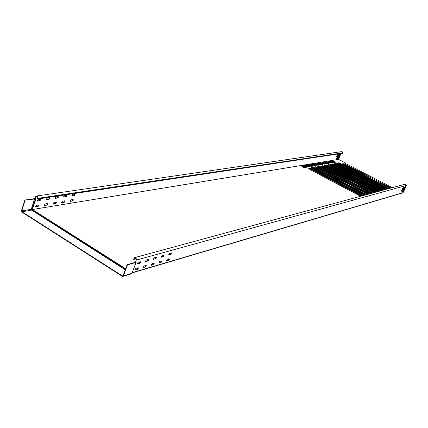 <?xml version="1.0" encoding="UTF-8"?>
<svg xmlns="http://www.w3.org/2000/svg" width="428" height="428" viewBox="0 0 428 428"><rect width="100%" height="100%" fill="white"/><g stroke="black" fill="none" stroke-linecap="round" stroke-linejoin="round"><path stroke-width="0.64" d="M71.851 195.703L72.701 194.307L74.798 193.991L75.098 194.681L74.274 195.543L71.851 195.703L73.996 195.377L74.841 193.986L75.114 194.146M66.511 195.238L66.827 195.938L65.982 196.81L63.494 196.971L64.361 195.564L66.511 195.238M63.499 196.976L65.709 196.639L66.565 195.232M58.015 196.522L58.342 197.228L57.486 198.111L54.923 198.266L55.806 196.853L58.015 196.522M54.934 198.282L57.202 197.939L58.064 197.051L58.074 196.516M49.3 197.832L49.637 198.549L48.765 199.448L46.133 199.598L47.032 198.175L49.3 197.832M46.144 199.625L48.482 199.271L49.359 198.373L49.364 197.827M40.355 199.181L40.713 199.903L39.82 200.818L37.113 200.962L38.033 199.534L40.355 199.181M37.129 201L39.537 200.636L40.425 199.726L40.435 199.175M69.973 201.262L70.823 199.871L72.921 199.534L73.225 200.218L72.396 201.085L69.973 201.262L72.123 200.914L72.969 199.528L73.242 199.694M61.611 202.594L62.472 201.192L64.628 200.85L64.944 201.545L64.104 202.417L61.948 202.765L63.826 202.246L64.681 200.844L64.96 201.021M53.035 203.958L53.912 202.551L56.122 202.203L56.453 202.899L55.597 203.787L53.035 203.958L55.319 203.616L56.186 202.198M47.401 203.584L47.743 204.29L46.871 205.194L44.234 205.36L45.133 203.947L47.401 203.584M44.245 205.387L46.588 205.017L47.46 204.113L47.471 203.578M171.339 252.975L171.542 253.633L170.729 254.574L168.568 254.986L169.451 253.504L171.339 252.975M168.835 255.115L168.557 254.938L170.424 254.393L171.312 252.98M163.876 255.072L164.09 255.735L163.261 256.693L161.04 257.105L161.934 255.612L163.876 255.072L162.95 256.506L163.261 256.693M156.215 257.223L156.439 257.891L155.594 258.865L153.304 259.288L154.219 257.784L156.215 257.223M153.599 259.432L153.294 259.245L155.284 258.673L156.204 257.223M148.339 259.432L148.58 260.112L147.719 261.101L145.365 261.524L146.296 260.01L148.339 259.432L147.403 260.903L147.719 261.101M140.256 261.706L140.507 262.391L139.63 263.391L137.201 263.819L138.148 262.294L140.256 261.706L139.309 263.193L139.63 263.391M169.162 258.694L169.365 259.347L168.552 260.294L166.385 260.716L167.268 259.245L169.162 258.694M166.374 260.652L168.252 260.106L169.14 258.699M161.688 260.861L161.902 261.519L161.072 262.476L158.847 262.91L159.74 261.422L161.688 260.861L160.768 262.289L161.072 262.476M154.01 263.086L154.235 263.75L153.395 264.723L151.1 265.162L152.015 263.664L154.01 263.086L153.085 264.531L153.395 264.723M146.125 265.371L146.365 266.039L145.504 267.029L143.145 267.473L144.076 265.965L146.125 265.371L145.194 266.837L145.504 267.029M138.025 267.719L138.276 268.399L137.404 269.399L134.97 269.849L135.917 268.335L138.025 267.719L137.088 269.201L137.404 269.399M38.45 205.007L38.809 205.718L37.921 206.633L35.208 206.799L36.123 205.376L38.45 205.007M35.224 206.831L37.637 206.451L38.525 205.542L38.531 205.001M338.826 157.333L338.366 158.408L337.842 158.467L338.361 157.408L338.826 157.333M337.804 158.371L338.73 157.349M403.599 191.204L403.695 190.722L403.246 190.829L402.7 191.921L403.599 191.204M402.678 191.787L403.508 190.754M335.686 167.412L338.371 168.525L335.686 167.412M379.706 190.027L376.961 188.887L379.679 190.086M385.211 188.545L382.509 187.421L385.184 188.609M341.747 166.305L344.396 167.396L341.747 166.305M341.581 170.478L344.278 171.596L341.581 170.478M373.596 186.843L370.862 185.709L373.569 186.902M379.181 185.42L376.485 184.302L379.155 185.479M347.573 169.322L350.227 170.424L347.573 169.322M347.515 173.57L350.216 174.688L347.515 173.57M367.524 183.682L364.795 182.553L367.497 183.74M373.184 182.312L370.498 181.199L373.157 182.371M353.432 172.361L356.096 173.463L353.432 172.361M353.48 176.673L356.192 177.797L353.48 176.673M361.483 180.541L358.766 179.412L361.462 180.595M367.219 179.22L364.544 178.112L367.197 179.273M359.322 175.416L361.992 176.523L359.322 175.416M32.587 209.479L338.527 159.382L345.91 163.191L345.439 163.453L392.342 187.667M391.031 188.026L343.984 163.71L342.373 163.817L389.71 188.384M355.604 181.943L352.811 180.75L355.615 181.937M349.499 183.35L346.653 182.146L349.499 183.35M343.192 184.805L340.303 183.58L343.192 184.805M347.413 177.93L350.206 179.113L347.413 177.93M341.191 179.268L344.026 180.472L341.191 179.268M334.771 180.648L337.649 181.873L334.766 180.664M361.724 185.142L358.915 183.949L361.724 185.142M355.695 186.603L352.849 185.388L355.705 186.597M349.473 188.117L346.573 186.886L349.473 188.117M341.373 174.774L344.155 175.951L341.367 174.785M335.076 176.058L337.901 177.256L335.076 176.058M328.576 177.379L331.443 178.599L328.57 177.395M367.877 188.357L365.057 187.164L367.877 188.357M361.933 189.877L359.065 188.662L361.938 189.871M355.791 191.444L352.886 190.203L355.796 191.439M335.37 171.633L338.136 172.816L335.365 171.644M328.993 172.864L331.807 174.057L328.988 172.875M322.412 174.132L325.269 175.346L322.412 174.132M374.067 191.594L371.242 190.385L374.072 191.589M368.203 193.167L365.335 191.942L368.208 193.162M362.147 194.799L359.226 193.558L362.152 194.788M329.4 168.509L332.16 169.681L329.394 168.525M322.947 169.686L325.751 170.879L322.942 169.702M316.287 170.906L319.138 172.109L316.287 170.906M338.034 168.589L335.894 167.519M379.443 190.15L377.175 189.01M384.949 188.668L382.718 187.55M344.064 167.466L341.956 166.406M343.946 171.665L341.785 170.585M373.328 186.966L371.081 185.838M378.914 185.538L376.704 184.431M349.901 170.494L347.771 169.429M349.89 174.763L347.713 173.672M367.251 183.799L365.02 182.681M372.916 182.43L370.718 181.328M355.77 173.538L353.737 172.249M355.866 177.871L353.672 176.775M361.205 180.653L358.996 179.546M366.946 179.332L364.768 178.241M361.671 176.598L359.509 175.512M345.91 163.191L345.455 163.459M390.711 188.111L368.283 176.234M368.192 176.4L343.898 163.913L342.528 163.978M355.288 182.018L353.041 180.894M349.178 183.425L346.894 182.285M342.865 184.88L340.544 183.719M349.874 179.188L347.643 178.075M343.695 180.546L341.426 179.412M337.312 181.948L335.006 180.798M361.409 185.217L359.14 184.083M355.379 186.683L353.073 185.527M349.152 188.192L346.808 187.02M343.823 176.026L341.608 174.918M337.564 177.331L335.317 176.202M331.101 178.674L328.816 177.534M367.566 188.438L365.282 187.293M361.617 189.957L359.295 188.796M355.475 191.525L353.111 190.342M337.804 172.88L335.611 171.783M331.47 174.126L329.239 173.014M324.927 175.421L322.659 174.287M373.762 191.674L371.456 190.519M367.893 193.253L365.549 192.081M361.837 194.879L359.45 193.686M331.818 169.75L329.646 168.664M325.408 170.949L323.194 169.841M318.79 172.184L316.538 171.061M135.826 261.364L135.639 261.866L135.917 261.112L136.093 262.161L135.665 262.268L135.981 262.471L127.448 264.862L127.121 264.654L135.665 262.268M403.47 187.191L402.411 188.545L401.571 190.679L401.988 190.503L403.476 187.191M403.492 190.128L404.535 188.785L405.375 186.661L404.968 186.833L403.481 190.128M402.604 190.299L403.46 189.096L402.593 190.294M404.316 187.528L403.615 187.726L403.165 188.689L403.877 188.491L404.321 187.528M401.608 192.14L402.315 191.937L402.759 190.974L402.047 191.177L401.608 192.14M132.215 272.877L403.021 192.809L406.52 185.41L405.455 184.104M136.115 262.187L135.917 261.112L136.291 260.09L406.52 185.41M34.438 198.64L24.872 200.047L35.385 198.956L31.977 209.436L31.335 209.629L31.249 209.319L34.652 198.774L35.412 196.907L36.327 196.045C37.434 196.201 37.894 196.966 37.701 198.341L37.471 199.052L342.753 153.267L342.924 152.86L342.031 151.587M135.692 262.193L136.051 259.507L135.783 258.544L134.697 258.068L133.787 259.421L133.466 259.218L134.595 257.656C135.938 257.715 136.505 258.528 136.291 260.09M143.455 267.628L143.139 267.436L145.194 266.837M135.296 270.02L134.975 269.817L137.088 269.201M401.635 190.503L403.208 187.266M403.55 189.952L404.776 187.715M404.695 187.678L405.113 186.731M402.662 190.118L403.192 189.165M403.235 188.513L404.053 187.603M401.667 191.963L402.491 191.049M151.4 265.307L151.089 265.119L153.085 264.531M158.831 262.851L160.768 262.289M137.522 263.99L137.206 263.787L139.309 263.193M145.67 261.679L145.354 261.481L147.403 260.903M161.024 257.051L162.95 256.506M34.855 198.624L36.385 196.441L37.418 198.164L37.188 198.87L37.471 199.052M336.601 158.44L337.2 158.344L337.569 157.531M338.04 155.059L338.634 154.968L339.008 154.15M337.553 156.648L338.174 155.669M338.596 156.578L339.864 154.401L339.65 155.444L338.971 156.648L338.559 156.712L339.821 153.706M340.281 153.636L339.955 154.449L340.035 153.673M336.381 156.926L337.831 154.005M338.077 153.968L336.82 156.926L336.349 157.06L337.606 154.037M339.768 154.347L340.051 154.497M337.933 156.718L337.521 156.782L337.927 155.771L338.404 155.637L337.745 156.621M338.414 154.241L339.238 154.117L338.885 154.995L338.002 155.187L338.414 154.241M337.387 158.44L336.563 158.569L336.916 157.697L337.799 157.499L337.2 158.344M341.025 153.524L338.527 159.382M133.787 259.421L135.938 258.833M125.27 269.726L31.431 209.918L32.068 209.725L125.516 269.046M31.335 209.629L31.431 209.918L31.335 209.629M34.561 198.442L35.016 198.132M24.872 200.047L21.459 210.672L21.919 212.106L122.21 276.279L122.873 276.397L123.419 275.851L127.448 264.862M25.161 200.229L21.742 210.854L22.031 211.753L122.344 275.916L123.098 275.643L127.121 264.654M136.067 262.428L131.979 273.315L135.981 262.471M31.324 209.886L125.249 269.779M34.588 198.822L31.265 209.709M131.444 273.845L132.075 273.257M131.69 273.754L131.979 273.315L123.419 275.851M329.26 162.645L333.235 161.977L334.043 162.266M328.982 162.506L333.321 161.773L334.215 162.233L330.047 162.94M322.969 163.699L327.083 163.009L327.907 163.303M322.691 163.566L327.169 162.801L328.073 163.277L323.766 164.004M316.479 164.791L320.738 164.074L321.578 164.373M316.185 164.652L320.829 163.865L321.744 164.347L317.287 165.096M309.781 165.92L314.195 165.176L315.045 165.476M309.487 165.775L314.286 164.962L315.211 165.449L310.6 166.23M302.864 167.081L307.443 166.31L308.31 166.615M302.575 166.936L307.534 166.091L308.476 166.588L303.698 167.396M337.505 163.972L339.297 163.656L340.239 164.079L338.553 164.406M337.788 164.106L339.211 163.86L340.025 164.149M387.88 188.882L340.939 164.566L339.302 164.678M387.559 188.967L340.849 164.769L339.618 164.807M331.4 165.042L333.252 164.71L334.204 165.144L332.46 165.481M331.679 165.181L333.166 164.919L333.99 165.213M382.445 190.353L334.91 165.636L333.219 165.754M382.118 190.444L334.819 165.845L333.54 165.893M325.103 166.15L327.019 165.802L327.987 166.235L326.173 166.594M325.382 166.283L326.933 166.011L327.768 166.31M376.838 191.878L328.699 166.743L326.949 166.867M376.506 191.969L328.608 166.952L327.27 167.006M318.609 167.289L320.593 166.925L321.519 167.412L319.689 167.733M318.881 167.423L320.502 167.139L321.353 167.439M371.055 193.451L322.289 167.883L320.476 168.017M347.579 181.328L322.198 168.097L320.807 168.156M370.718 193.542L347.67 181.151M311.91 168.466L313.959 168.086L314.901 168.579L312.996 168.916M312.178 168.6L313.868 168.3L314.735 168.611M365.079 195.072L315.671 169.06L313.799 169.199M364.736 195.163L315.58 169.274L314.131 169.344M385.184 189.609L337.949 165.096L336.36 165.197M384.858 189.7L337.858 165.304L336.633 165.342M379.668 191.113L331.828 166.187L330.181 166.294M379.336 191.198L331.737 166.396L330.459 166.439M373.97 192.659L325.515 167.305L323.814 167.423M350.65 180.637L325.424 167.519L324.092 167.573M373.639 192.75L350.741 180.466M368.091 194.253L319.004 168.466L317.244 168.589M344.46 182.023L318.914 168.68L317.528 168.739M367.754 194.344L344.551 181.852M362.013 195.901L312.285 169.659L310.46 169.793M338.072 183.457L312.194 169.879L310.744 169.943M361.671 195.997L338.243 183.628L338.168 183.28M362.227 195.847L312.59 169.654L308.882 168.525M308.93 168.573L312.552 169.686L362.163 195.864M368.294 194.2L319.299 168.461L315.671 167.343M315.72 167.391L319.267 168.488L368.23 194.216M322.3 166.246L325.767 167.332L374.109 192.621M328.677 165.133L332.075 166.208L379.797 191.075M308.738 168.386L309.861 168.161L308.695 167.958L308.684 168.364L310.337 169.739L360.59 196.292M315.527 167.204L316.618 166.99L315.479 166.792L315.479 167.188L317.121 168.536L366.721 194.622M322.102 166.064L323.161 165.855L322.049 165.657L322.059 166.048L323.696 167.369L372.66 193.012M328.474 164.957L329.507 164.759L328.42 164.561L328.442 164.941L330.068 166.241L378.406 191.45L330.111 166.267M334.862 164.058L338.184 165.122L385.312 189.577M334.653 163.881L335.664 163.689L334.594 163.496L334.626 163.871L336.242 165.149L383.975 189.941M368.984 194.012L319.625 168.092L316.618 166.99M380.529 190.877L332.422 165.823L329.507 164.759M365.983 194.826L316.046 168.338L313.114 167.198L311.113 167.541C310.755 167.824 311.349 168.274 312.9 168.894L363.682 195.452M377.71 191.642L329.036 166.048L326.195 164.941L324.317 165.267C323.991 165.534 324.579 165.973 326.083 166.572L375.554 192.226M388.72 188.652L341.25 163.897L338.495 162.822L336.729 163.127C336.429 163.384 337.013 163.806 338.473 164.389L386.693 189.203L340.142 165.069M309.572 166.722L304.677 167.557C302.789 167.209 301.836 166.706 301.82 166.048L306.742 165.235C308.593 165.577 309.535 166.075 309.572 166.722L304.575 167.525M316.297 165.583L311.557 166.385C309.712 166.043 308.77 165.55 308.738 164.903L313.505 164.117C315.313 164.454 316.244 164.946 316.297 165.583L311.461 166.353M322.814 164.475L318.218 165.256C316.415 164.914 315.49 164.427 315.436 163.796L320.053 163.031C321.829 163.368 322.749 163.849 322.814 164.475L318.122 165.224M329.132 163.4L324.675 164.159C322.91 163.822 321.995 163.341 321.931 162.726L326.409 161.982C328.142 162.319 329.052 162.79 329.132 163.4L324.585 164.127M335.258 162.362L330.94 163.095C329.207 162.763 328.303 162.292 328.223 161.682L332.567 160.965C334.268 161.297 335.167 161.763 335.258 162.362L330.844 163.063M125.639 268.704L32.56 209.634M383.301 190.123L335.236 164.957L332.438 163.865L330.614 164.181C330.304 164.443 330.892 164.871 332.374 165.465L381.214 190.69M371.943 193.21L322.642 167.177L319.759 166.053L317.817 166.385C317.474 166.663 318.068 167.107 319.598 167.712L369.717 193.814M386.029 189.379L338.527 164.743L335.664 163.689M374.848 192.418L326.125 166.941L323.161 165.855M362.928 195.655L312.921 169.279L309.861 168.161M135.917 261.112L136.12 262.22M132.311 272.609L403.246 192.611M32.448 209.281L35.797 198.977L35.38 198.073M35.695 197.089L37.215 196.864M134.055 258.689L135.542 258.282M37.701 198.341L342.924 152.86M35.797 198.977L35.144 198.415M22.031 211.753L31.522 210.169M21.742 210.854L31.249 209.319M123.077 275.696L122.344 275.916M334.787 162.383L332.802 161.474L328.458 162.196L328.223 161.682M334.851 162.373L332.722 161.163L328.378 161.886L330.7 163.089M332.567 160.965L335.108 162.324L330.94 163.095M332.84 161.522L328.527 162.244M328.661 163.426L326.644 162.501L322.166 163.245L321.931 162.726M328.72 163.416L326.564 162.185L322.086 162.929L324.435 164.154M326.409 161.982L328.977 163.362L324.675 164.159M322.338 164.496L320.294 163.555L315.677 164.325L315.436 163.796M322.402 164.486L320.214 163.239L315.596 164.004L317.972 165.251M320.053 163.031L322.664 164.438L318.218 165.256M315.821 165.604L313.745 164.646L308.984 165.443L308.738 164.903M315.885 165.593L313.665 164.325L308.898 165.112L311.306 166.38M313.505 164.117L316.148 165.54L311.557 166.385M309.096 166.743L306.988 165.775L302.072 166.594L301.82 166.048M309.16 166.733L306.903 165.443L301.986 166.262L301.906 166.524L304.426 167.551M306.742 165.235L309.407 166.695M304.677 167.557L309.396 166.695M326.682 162.549L322.225 163.293M320.337 163.608L315.725 164.379M313.788 164.7L308.984 165.443M307.031 165.829L302.115 166.647M338.832 164.507L336.879 163.325L338.65 163.02L341.014 163.945L388.485 188.716M388.068 188.828L340.758 164.122L338.73 163.33L336.959 163.635L336.729 163.127M337.018 163.683L338.767 163.378L338.495 162.822M338.767 163.378L340.699 164.133L341.25 163.897M340.699 164.133L341.421 164.052M340.87 164.288L342.009 165.021L342.346 164.646M340.1 165.048L338.789 164.496M342.009 165.021L388.009 188.844M332.374 165.465L330.774 164.384L332.593 164.068L335.001 165.005L383.06 190.187M382.637 190.305L334.733 165.187L332.674 164.379L330.855 164.7L330.614 164.181M330.903 164.748L332.711 164.432L332.438 163.865M332.711 164.432L334.675 165.197L335.236 164.957M334.675 165.197L335.408 165.112M334.846 165.352L336.001 166.101L336.344 165.722M326.083 166.572L324.478 165.47L326.355 165.149L328.795 166.101L377.469 191.707M377.036 191.824L328.527 166.283L326.436 165.465L324.558 165.791L324.317 165.267M324.595 165.845L326.473 165.518L326.195 164.941M326.473 165.518L328.469 166.294L329.036 166.048M328.469 166.294L329.207 166.208M328.64 166.449L329.801 167.214L330.154 166.829M319.598 167.712L317.977 166.594L319.919 166.262L322.402 167.23L371.691 193.274M371.253 193.392L322.124 167.412L320 166.583L318.063 166.92L317.817 166.385M318.084 166.974L320.037 166.636L319.759 166.053M320.037 166.636L322.065 167.423L322.642 167.177M322.065 167.423L322.819 167.337M322.236 167.583L323.408 168.359L323.766 167.969M319.978 167.84L319.555 167.701M321.326 168.407L319.93 167.824M365.282 195.013L315.522 168.579L313.36 167.739L311.306 168.097M312.9 168.894L311.274 167.755L313.275 167.412L315.8 168.391L365.731 194.895M311.37 168.145L311.113 167.541M311.397 168.14L313.398 167.792L313.114 167.198M313.398 167.792L315.457 168.589L316.046 168.338M315.457 168.589L316.222 168.504M315.629 168.755L316.811 169.547L317.18 169.146M314.639 169.6L363.698 195.446M336.001 166.101L382.579 190.321M329.801 167.214L376.977 191.84M323.408 168.359L371.194 193.413M316.811 169.547L365.223 195.034M385.371 189.561L338.222 165.09L335.616 164.149L335.67 163.865L338.393 164.86L385.794 189.444M335.616 164.191L334.83 164.004M337.494 164.828L337.537 164.325M338.184 165.122L338.527 164.743M379.861 191.059L332.107 166.182L329.458 165.224L329.512 164.935L332.283 165.941L380.289 190.941M329.458 165.267L328.656 165.08M331.368 165.909L331.416 165.401M332.075 166.208L332.422 165.823M330.068 166.241L329.335 165.764M374.168 192.605L325.804 167.3L323.113 166.332L323.167 166.037L325.986 167.059L374.602 192.482M323.113 166.374L322.289 166.187M325.05 167.027L325.103 166.508M325.767 167.332L326.125 166.941M323.103 167.006L323.745 167.396M316.565 167.519L316.618 167.171L319.486 168.215L368.733 194.077M318.539 168.183L318.593 167.653M319.267 168.488L319.625 168.092M309.802 168.702L309.861 168.348L312.777 169.402L362.671 195.724M311.814 169.37L311.873 168.835M312.552 169.686L312.921 169.279M310.337 169.739L360.606 196.286M35.31 206.826L35.594 207.008M37.637 206.451L37.921 206.633M158.836 262.862L159.13 263.049M168.252 260.106L168.552 260.294M166.374 260.668L166.658 260.845M155.284 258.673L155.594 258.865M161.03 257.062L161.319 257.244M170.424 254.393L170.729 254.574M44.319 205.381L44.603 205.558M46.588 205.017L46.871 205.194M53.104 203.969L53.388 204.145M55.319 203.616L55.597 203.787M61.669 202.594L61.948 202.765M63.826 202.246L64.104 202.417M70.021 201.251L70.294 201.422M72.123 200.914L72.396 201.085M37.209 200.994L37.498 201.171M39.537 200.636L39.82 200.818M46.219 199.619L46.502 199.796M48.482 199.271L48.765 199.448M54.998 198.276L55.276 198.453M57.202 197.939L57.486 198.111M63.553 196.971L63.831 197.142M65.709 196.639L65.982 196.81M71.899 195.698L72.172 195.864M73.996 195.377L74.274 195.543M66.565 195.238L66.843 195.409M58.08 196.527L58.358 196.698M49.375 197.848L49.659 198.025M40.446 199.207L40.73 199.389M56.191 202.209L56.469 202.38M47.481 203.6L47.765 203.776M140.293 261.695L140.571 261.872M138.067 267.709L138.346 267.885M38.547 205.033L38.83 205.21M342.047 151.582L36.327 196.045M134.595 257.656L405.476 184.099M34.62 198.662L34.577 198.394M131.546 273.824L122.889 276.392M332.358 165.449L332.711 165.566M332.722 165.572L381.225 190.685M326.072 166.556L327.784 167.252M327.8 167.262L375.565 192.226M321.342 168.418L369.728 193.809M312.889 168.878L314.66 169.6M383.986 189.936L335.638 164.759M335.568 164.7L334.744 163.956M329.389 165.786L328.565 165.031M323.012 166.904L322.193 166.144M372.67 193.012L323.734 167.38M317.143 168.536L316.517 168.14M316.431 168.06L315.618 167.289M366.737 194.622L317.159 168.546M310.354 169.739L309.728 169.344M309.637 169.253L308.829 168.477"/></g></svg>
